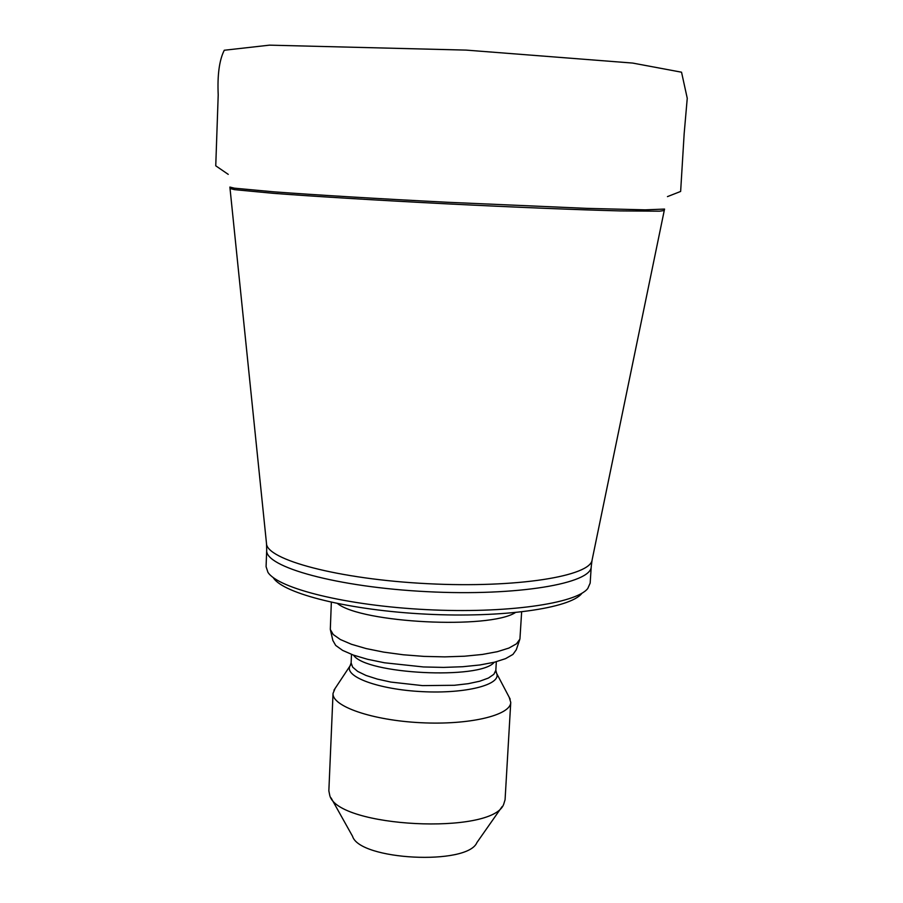 <?xml version="1.0" encoding="UTF-8"?>
<svg xmlns="http://www.w3.org/2000/svg" width="903" height="903" viewBox="0 0 903 903"><rect width="100%" height="100%" fill="white"/><g stroke="black" fill="none" stroke-linecap="round" stroke-linejoin="round"><path stroke-width="1.35" d="M266.701 550.062L266.08 566.678L267.931 572.31C278.068 588.542 346.628 605.642 426.363 609.627C506.098 613.724 576.035 603.633 587.763 588.519L590.167 583.101L591.239 566.508C591.826 583.485 517.475 596.341 427.277 591.679C337.067 587.21 264.387 566.903 266.701 550.062L266.52 543.753M273.406 577.886C283.407 593.745 349.484 610.326 426.137 614.142C502.779 618.092 570.199 608.272 581.758 593.508M337.564 603.599C361.798 623.036 489.245 629.493 515.32 612.606M331.345 602.29L330.306 629.47L333.23 634.504L340.352 639.516L351.448 644.279L366.099 648.557L383.651 652.113L403.269 654.777L423.992 656.391L444.784 656.876L464.571 656.21L482.394 654.449L497.395 651.673L508.92 648.061L516.516 643.794L519.925 639.076L521.641 611.929M330.498 630.283L332.846 640.453L335.702 645.431L342.609 650.386L353.355 655.081L367.521 659.28L384.486 662.779L423.462 666.956L443.542 667.407L462.663 666.73L479.888 664.969L494.415 662.226L505.578 658.637L512.949 654.415L516.29 649.754L519.654 639.866M335.081 688.481L333.038 693.402C331.807 706.236 372.081 720.323 420.64 722.705C469.188 725.244 510.68 715.3 510.748 702.399L509.213 697.308M333.038 693.402L328.85 790.847L329.821 795.667C338.151 827.464 492.112 835.264 503.614 804.471L505.07 799.776L510.748 702.399M331.074 797.902L352.531 836.246C359.484 860.232 467.585 865.706 476.919 842.555L502.147 806.56M229.87 187.068L234.408 188.174L273.598 191.808C314.142 194.856 378.515 198.75 447.008 202.249L586.634 208.356L645.25 209.846L664.563 209.078M664.54 209.169L664.247 210.512L659.574 211.189L620.203 210.907C579.602 209.88 515.274 207.284 446.917 203.852C378.571 200.353 314.312 196.436 273.823 193.366L234.622 189.664L230.028 188.524L229.881 187.147M230.039 188.592L266.464 543.188C265.854 559.646 338.411 579.252 427.683 583.688C516.934 588.293 591.115 576.125 592.165 559.691L664.236 210.591M353.524 655.138C365.58 674.157 480.328 679.97 494.234 662.26M351.504 654.393L351.12 662.915L352.678 667.159L357.701 671.414L366.008 675.455L377.251 679.067L390.897 682.081L422.514 685.614L454.333 685.287L468.217 683.684L479.764 681.212L488.433 678.04L493.862 674.315L495.837 670.252L496.323 661.73M350.669 664.913L350.037 665.917C343.783 676.584 378.481 689.52 422.209 691.642C465.925 693.955 501.763 684.587 496.616 673.345L496.097 672.284M592.052 560.244L591.239 566.508M351.12 662.915L350.037 665.917L333.929 690.219M495.837 670.252L496.616 673.345L510.184 699.148M228.245 174.369L215.749 165.813L218.21 94.894C217.296 74.972 219.316 60.095 224.271 50.252L269.489 45.15L466.151 50.105L632.608 63.063L681.539 72.206L687.251 98.292L684.169 133.576L680.636 191.447L667.452 196.617"/></g></svg>
